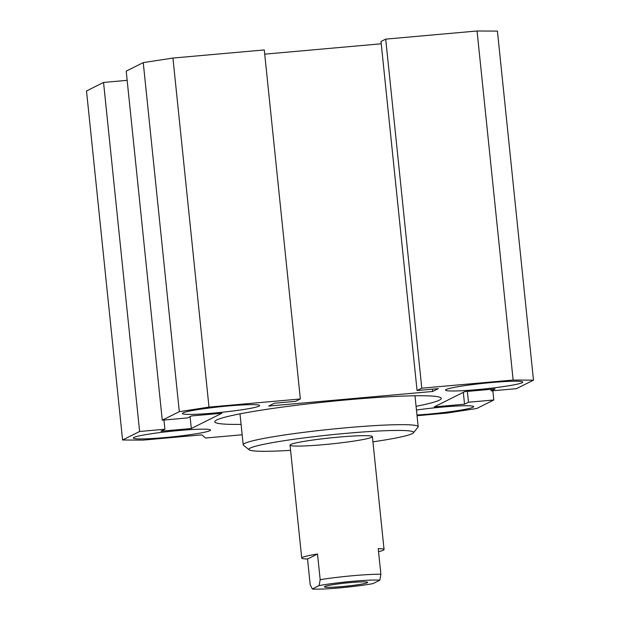 <?xml version="1.0" encoding="UTF-8"?>
<svg xmlns="http://www.w3.org/2000/svg" width="620" height="620" viewBox="0 0 620 620"><rect width="100%" height="100%" fill="white"/><g stroke="black" fill="none" stroke-linecap="round" stroke-linejoin="round"><path stroke-width="0.93" d="M127.154 80.344L103.548 82.445L86.513 90.962L122.582 440.006L139.616 431.489L164.92 429.242L160.952 431.218L191.309 428.521L221.89 413.246L191.534 415.943L187.573 417.927L162.269 420.174L179.312 411.664L209.002 407.1L300.351 398.978L295.632 401.334L274.381 403.225L268.724 406.054L432.651 391.468L438.317 388.639L417.066 390.53L421.786 388.174L513.135 380.045L533.487 380.153L516.452 388.663L491.149 390.91L495.117 388.934L464.76 391.631L434.178 406.914L464.535 404.209L468.503 402.233L493.799 399.978L476.757 408.495L447.067 413.052L417.051 415.718M300.351 398.978L264.283 49.933L172.933 58.055L143.243 62.62L126.201 71.13L162.269 420.174M381.23 43.788L264.717 54.157M533.487 380.153L497.418 31.109L477.059 31L385.718 39.13L380.998 41.486L417.066 390.53M241.079 424.382A113.832 8.339 -5.9 0 1 214.807 421.778A113.832 8.339 -5.9 0 1 216.721 419.98A113.832 8.339 -5.9 0 1 338.032 400.698A113.832 8.339 -5.9 0 1 441.262 398.373A113.832 8.339 -5.9 0 1 416.074 406.302M290.586 450.353A82.785 6.061 -5.9 0 1 249.139 449.802A82.785 6.061 -5.9 0 1 250.263 448.074A82.785 6.061 -5.9 0 1 341.496 433.768A82.785 6.061 -5.9 0 1 413.393 432.83A82.785 6.061 -5.9 0 1 372.93 441.843M413.393 432.83L417.996 427.196A87.963 6.44 174.1 0 0 418.182 426.7A87.963 6.44 174.1 0 0 338.412 428.498A87.963 6.44 174.1 0 0 244.675 443.393A87.963 6.44 174.1 0 0 243.195 444.78A87.963 6.44 174.1 0 0 243.474 445.23L249.139 449.802M290.741 444.478A41.393 3.03 -5.9 0 1 334.854 437.464A41.393 3.03 -5.9 0 1 372.395 436.62A41.393 3.03 -5.9 0 1 323.671 444.649A41.393 3.03 -5.9 0 1 290.044 445.129A41.393 3.03 -5.9 0 1 290.741 444.478M242.156 434.767L205.553 438.022L201.841 434.868L142.941 440.107L122.582 440.006M133.998 437.418A38.804 2.844 -5.9 0 1 175.351 430.846A38.804 2.844 -5.9 0 1 210.544 430.048A38.804 2.844 -5.9 0 1 172.236 436.868A38.804 2.844 -5.9 0 1 133.339 438.03A38.804 2.844 -5.9 0 1 133.998 437.418M416.462 410.037A38.804 2.844 -5.9 0 1 473.649 406.643A38.804 2.844 -5.9 0 1 427.971 414.168A38.804 2.844 -5.9 0 1 416.973 415.012M522.071 382.734A38.804 2.844 -5.9 0 1 480.717 389.306A38.804 2.844 -5.9 0 1 445.524 390.104A38.804 2.844 -5.9 0 1 483.832 383.284A38.804 2.844 -5.9 0 1 522.73 382.122A38.804 2.844 -5.9 0 1 522.071 382.734M228.098 405.984A38.804 2.844 -5.9 0 1 259.625 405.534A38.804 2.844 -5.9 0 1 221.317 412.346A38.804 2.844 -5.9 0 1 182.419 413.509A38.804 2.844 -5.9 0 1 228.098 405.984M103.548 82.445L139.616 431.489M163.967 420.027L164.92 429.242M190.084 416.663L191.309 428.521M143.243 62.62L179.312 411.664M172.933 58.055L209.002 407.1M432.419 389.166L432.651 391.468M385.718 39.13L421.786 388.174M477.059 31L513.135 380.045M490.986 389.298L491.149 390.91M463.311 392.359L464.535 404.209M467.379 391.398L468.503 402.233M492.846 390.763L493.799 399.978M307.536 559A41.393 3.03 -5.9 0 1 301.715 558.054A41.393 3.03 -5.9 0 1 317.525 554.009L307.536 559L310.186 584.66L312.31 589L319.114 585.598A36.224 2.651 -5.9 0 1 379.835 580.196L380.889 574.267L378.239 548.607A41.393 3.03 -5.9 0 1 384.059 549.545A41.393 3.03 -5.9 0 1 378.556 551.661M317.525 554.009L320.176 579.669L319.114 585.598M312.31 589A36.224 2.651 -5.9 0 0 373.023 583.598L379.835 580.196M380.889 574.267A41.393 3.03 174.1 0 0 320.176 579.669M350.037 582.622A21.731 1.589 -5.9 0 1 367.613 582.257A21.731 1.589 -5.9 0 1 346.231 586.179A21.731 1.589 -5.9 0 1 324.5 586.714A21.731 1.589 -5.9 0 1 350.037 582.622M239.994 413.858L243.195 444.78M414.989 395.769L418.182 426.7M290.044 445.129L301.715 558.054M372.395 436.62L384.059 549.545"/></g></svg>
